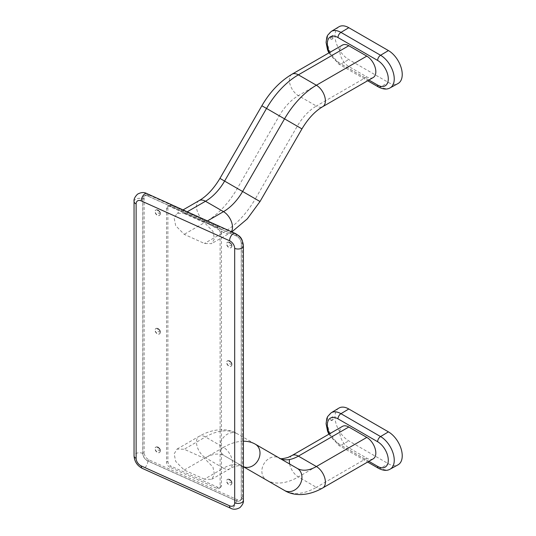 <?xml version="1.0" encoding="UTF-8"?>
<svg xmlns="http://www.w3.org/2000/svg" width="536" height="536" viewBox="0 0 536 536"><rect width="100%" height="100%" fill="white"/><g stroke="black" fill="none" stroke-linecap="round" stroke-linejoin="round"><path stroke-width="0.4" stroke-dasharray="2.68 2.01" d="M330.859 37.192A2.037 1.179 120 0 0 330.612 38.284A2.037 1.179 120 0 0 331.61 39.275A2.037 1.179 120 0 0 333.218 37.748C332.032 39.798 331.161 39.986 330.605 38.311L331.047 36.87L332.173 35.664L333.218 35.785C331.496 37.433 331.496 38.09 333.218 37.748M330.645 419.634L332.079 420.418L332.742 419.976L331.308 420.579A2.037 1.179 120 0 0 332.139 420.338A2.037 1.179 120 0 0 333.218 419.038C331.496 419.373 331.496 418.717 333.218 417.075C332.099 416.586 331.235 417.37 330.605 419.433L331.101 420.485L330.605 419.433M229.14 360.989A3.229 2.077 53.5 0 1 231.458 363.576A3.229 2.077 53.5 0 1 231.063 366.215A3.229 2.077 53.5 0 1 229.14 366.255A3.229 2.077 53.5 0 1 226.829 363.669A3.229 2.077 53.5 0 1 227.224 361.023A3.229 2.077 53.5 0 1 229.14 360.989M231.887 364.621A3.229 2.077 53.5 0 1 231.813 365.217A3.229 2.077 53.5 0 1 231.257 366.068A3.229 2.077 53.5 0 1 229.341 366.108A3.229 2.077 53.5 0 1 226.802 362.329A3.229 2.077 53.5 0 1 227.425 360.882A3.229 2.077 53.5 0 1 228.396 360.601A3.229 2.077 53.5 0 1 229.341 360.842A3.229 2.077 53.5 0 1 231.887 364.621M231.565 363.341A1.615 1.039 53.5 0 1 230.292 364.085A1.615 1.039 53.5 0 1 229.019 362.195A1.615 1.039 53.5 0 1 230.292 361.452A1.615 1.039 53.5 0 1 231.565 363.341M229.14 242.44A3.229 2.077 53.5 0 1 231.458 245.026A3.229 2.077 53.5 0 1 231.063 247.666A3.229 2.077 53.5 0 1 229.14 247.706A3.229 2.077 53.5 0 1 226.829 245.12A3.229 2.077 53.5 0 1 227.224 242.48A3.229 2.077 53.5 0 1 229.14 242.44M231.887 246.071A3.229 2.077 53.5 0 1 231.813 246.674A3.229 2.077 53.5 0 1 231.257 247.518A3.229 2.077 53.5 0 1 229.341 247.558A3.229 2.077 53.5 0 1 226.802 243.78A3.229 2.077 53.5 0 1 227.425 242.332A3.229 2.077 53.5 0 1 228.396 242.058A3.229 2.077 53.5 0 1 229.341 242.292A3.229 2.077 53.5 0 1 231.887 246.071M231.565 244.798A1.615 1.039 53.5 0 1 230.292 245.542A1.615 1.039 53.5 0 1 229.019 243.652A1.615 1.039 53.5 0 1 230.292 242.909A1.615 1.039 53.5 0 1 231.565 244.798M157.55 328.695A3.229 2.077 53.5 0 1 159.869 331.281A3.229 2.077 53.5 0 1 159.473 333.921A3.229 2.077 53.5 0 1 157.55 333.962A3.229 2.077 53.5 0 1 155.239 331.375A3.229 2.077 53.5 0 1 155.634 328.736A3.229 2.077 53.5 0 1 157.55 328.695M160.291 332.327A3.229 2.077 53.5 0 1 160.217 332.923A3.229 2.077 53.5 0 1 159.668 333.774A3.229 2.077 53.5 0 1 157.751 333.814A3.229 2.077 53.5 0 1 155.212 330.035A3.229 2.077 53.5 0 1 155.835 328.588A3.229 2.077 53.5 0 1 156.807 328.307A3.229 2.077 53.5 0 1 157.751 328.548A3.229 2.077 53.5 0 1 160.291 332.327M159.976 331.054A1.615 1.039 53.5 0 1 158.703 331.797A1.615 1.039 53.5 0 1 157.43 329.908A1.615 1.039 53.5 0 1 158.703 329.164A1.615 1.039 53.5 0 1 159.976 331.054M157.55 210.145A3.229 2.077 53.5 0 1 159.869 212.732A3.229 2.077 53.5 0 1 159.473 215.378A3.229 2.077 53.5 0 1 157.55 215.418A3.229 2.077 53.5 0 1 155.239 212.826A3.229 2.077 53.5 0 1 155.634 210.186A3.229 2.077 53.5 0 1 157.55 210.145M160.291 213.784A3.229 2.077 53.5 0 1 160.217 214.38A3.229 2.077 53.5 0 1 159.668 215.231A3.229 2.077 53.5 0 1 157.751 215.271A3.229 2.077 53.5 0 1 155.212 211.486A3.229 2.077 53.5 0 1 155.835 210.038A3.229 2.077 53.5 0 1 156.807 209.764A3.229 2.077 53.5 0 1 157.751 209.998A3.229 2.077 53.5 0 1 160.291 213.784M159.976 212.504A1.615 1.039 53.5 0 1 158.703 213.248A1.615 1.039 53.5 0 1 157.43 211.358A1.615 1.039 53.5 0 1 158.703 210.615A1.615 1.039 53.5 0 1 159.976 212.504M157.55 447.238A3.229 2.077 53.5 0 1 159.869 449.825A3.229 2.077 53.5 0 1 159.473 452.471A3.229 2.077 53.5 0 1 157.55 452.511A3.229 2.077 53.5 0 1 155.239 449.925A3.229 2.077 53.5 0 1 155.634 447.279A3.229 2.077 53.5 0 1 157.55 447.238M160.291 450.877A3.229 2.077 53.5 0 1 160.217 451.473A3.229 2.077 53.5 0 1 159.668 452.324A3.229 2.077 53.5 0 1 157.751 452.364A3.229 2.077 53.5 0 1 155.212 448.578A3.229 2.077 53.5 0 1 155.835 447.131A3.229 2.077 53.5 0 1 156.807 446.857A3.229 2.077 53.5 0 1 157.751 447.091A3.229 2.077 53.5 0 1 160.291 450.877M159.976 449.597A1.615 1.039 53.5 0 1 158.703 450.341A1.615 1.039 53.5 0 1 157.43 448.451A1.615 1.039 53.5 0 1 158.703 447.707A1.615 1.039 53.5 0 1 159.976 449.597M229.14 479.532A3.229 2.077 53.5 0 1 231.458 482.119A3.229 2.077 53.5 0 1 231.063 484.765A3.229 2.077 53.5 0 1 229.14 484.799A3.229 2.077 53.5 0 1 226.829 482.212A3.229 2.077 53.5 0 1 227.224 479.573A3.229 2.077 53.5 0 1 229.14 479.532M231.887 483.171A3.229 2.077 53.5 0 1 231.813 483.767A3.229 2.077 53.5 0 1 231.257 484.618A3.229 2.077 53.5 0 1 229.341 484.658A3.229 2.077 53.5 0 1 226.802 480.872A3.229 2.077 53.5 0 1 227.425 479.425A3.229 2.077 53.5 0 1 228.396 479.151A3.229 2.077 53.5 0 1 229.341 479.385A3.229 2.077 53.5 0 1 231.887 483.171M231.565 481.891A1.615 1.039 53.5 0 1 230.292 482.635A1.615 1.039 53.5 0 1 229.019 480.745A1.615 1.039 53.5 0 1 230.292 480.001A1.615 1.039 53.5 0 1 231.565 481.891M204.43 479.171L184.203 470.045L175.694 461.422L174.167 453.865L177.054 449.074L184.203 449.248L204.43 458.374L212.939 467.003L214.467 474.554L211.579 479.352L204.43 479.171L223.505 468.156A12.737 7.35 -120 0 0 229.87 468.792A12.737 7.35 -120 0 0 231.82 458.582A12.737 7.35 -120 0 0 223.505 447.359L204.43 458.374M279.336 458.059A38.21 22.056 -60 0 1 279.269 458.019L237.327 433.805A63.677 36.763 120 0 0 205.489 436.961L184.203 449.248M211.579 479.352L229.87 468.792C232.483 467.07 235.746 465.998 239.652 465.583L243.391 466.715L224.597 455.868L242.607 466.266A38.21 22.056 120 0 0 223.505 468.156L205.489 457.757L184.203 470.045M373.183 458.843A12.737 7.35 60 0 1 366.818 458.206L348.802 447.808A12.737 7.35 60 0 1 340.487 436.585A12.737 7.35 60 0 1 342.437 426.381M184.203 213.542L204.43 222.668L212.939 231.291L214.467 238.848L211.579 243.639L204.43 243.465L184.203 234.339L175.694 225.71L174.167 218.159L177.054 213.362L184.203 213.542L187.238 211.794M373.183 77.546A12.737 7.35 60 0 1 366.818 76.916L348.802 66.518A12.737 7.35 60 0 1 340.487 55.295A12.737 7.35 60 0 1 342.437 45.091M142.864 453.469L142.864 199.044A6.365 4.1 53.5 0 1 144.097 196.189A6.365 4.1 53.5 0 1 147.882 196.109L236.202 235.947A6.365 4.1 53.5 0 1 241.22 243.411L241.22 497.837A6.365 4.1 53.5 0 1 239.987 500.691A6.365 4.1 53.5 0 1 236.202 500.771L147.882 460.933A6.365 4.1 53.5 0 1 142.864 453.469L144.171 452.505L144.171 198.079A6.365 4.1 53.5 0 1 145.403 195.225A6.365 4.1 53.5 0 1 149.189 195.144L237.508 234.982A6.365 4.1 53.5 0 1 238.131 235.304M242.352 241.019A6.365 4.1 53.5 0 1 242.527 242.446L242.527 496.872A6.365 4.1 53.5 0 1 241.294 499.726A6.365 4.1 53.5 0 1 237.508 499.807L149.189 459.968A6.365 4.1 53.5 0 1 144.171 452.505M169.932 467.245A4.248 2.734 53.5 0 1 166.582 462.267L166.582 208.538A4.248 2.734 53.5 0 1 167.406 206.628A4.248 2.734 53.5 0 1 169.932 206.581L216.765 227.706A4.248 2.734 53.5 0 1 220.108 232.678L220.108 486.413A4.248 2.734 53.5 0 1 219.291 488.316A4.248 2.734 53.5 0 1 216.765 488.37L169.932 467.245L171.239 466.28A4.248 2.734 53.5 0 1 167.895 461.302L167.895 207.573A4.248 2.734 53.5 0 1 168.713 205.663A4.248 2.734 53.5 0 1 171.239 205.616L218.072 226.741A4.248 2.734 53.5 0 1 221.415 231.713L221.415 485.449A4.248 2.734 53.5 0 1 220.598 487.351A4.248 2.734 53.5 0 1 218.072 487.405L171.239 466.28M338.92 26.8A19.53 11.276 -120 0 0 336.079 42.485A19.53 11.276 -120 0 0 348.802 59.583L388.426 82.464A19.53 11.276 -120 0 0 398.074 83.502M330.625 37.976L332.173 35.664M338.92 408.09A19.53 11.276 -120 0 0 336.079 423.782A19.53 11.276 -120 0 0 348.802 440.88L388.426 463.754A19.53 11.276 -120 0 0 398.074 464.792M332.742 419.976L333.218 419.038M331.308 420.579L332.079 420.418M333.218 417.075A2.037 1.179 120 0 0 331.69 417.323A2.037 1.179 120 0 0 330.625 419.346M333.218 35.785A2.037 1.179 120 0 0 332.307 35.651M331.308 36.589L332.039 35.812M330.819 37.46L331.047 36.87M243.391 441.222A63.677 36.763 120 0 0 223.505 447.359L205.489 436.961A12.737 7.35 -120 0 0 199.124 436.331A12.737 7.35 -120 0 0 197.168 446.535A12.737 7.35 -120 0 0 205.489 457.757A38.21 22.056 120 0 1 224.597 455.868L242.607 466.266A12.737 10.398 -60 0 0 243.391 466.668M177.054 449.074L199.124 436.331C214.031 427.782 228.329 428.184 237.327 433.805A12.737 10.398 -60 0 0 221.958 439.641A12.737 10.398 -60 0 0 224.597 455.868L243.391 466.722M297.279 468.417L279.269 458.019A12.737 10.398 -60 0 0 263.913 463.814A12.737 10.398 -60 0 0 266.472 480.048M292.006 455.5A12.737 7.35 -120 0 0 289.52 459.52M289.634 464.008A12.737 7.35 -120 0 0 298.371 476.926A63.677 36.763 -60 0 1 266.627 480.135M348.802 447.808L298.371 476.926L316.381 487.325A63.677 36.763 -60 0 1 284.542 490.48M366.818 458.206L316.381 487.325A12.737 7.35 -120 0 0 322.752 487.954M207.459 220.912L204.43 222.668M199.124 200.625A12.737 7.35 -120 0 0 197.168 210.829A12.737 7.35 -120 0 0 205.489 222.051L184.203 234.339M261.87 105.76L279.269 115.803L237.327 188.438A63.677 36.763 -60 0 1 205.489 222.051L223.505 232.45L204.43 243.465M237.327 188.438L255.344 198.836A63.677 36.763 -60 0 1 223.505 232.45A12.737 7.35 -120 0 0 229.87 233.08A12.737 7.35 -120 0 0 231.344 231.686M292.006 74.209A12.737 7.35 -120 0 0 290.05 84.413A12.737 7.35 -120 0 0 298.371 95.636A38.21 22.056 120 0 0 279.269 115.803L297.279 126.201L255.344 198.836L260.007 201.529M348.802 66.518L298.371 95.636L316.381 106.034A38.21 22.056 120 0 0 297.279 126.201L301.942 128.895M366.818 76.916L316.381 106.034A12.737 7.35 -120 0 0 322.752 106.664M241.321 497.877A6.492 4.181 53.5 0 1 236.202 500.872L147.882 461.04A6.492 4.181 53.5 0 1 142.764 453.423L142.764 198.997A6.492 4.181 53.5 0 1 147.882 196.002L236.202 235.84A6.492 4.181 53.5 0 1 241.321 243.451L241.321 497.877A5.394 3.116 180 0 1 243.391 500.336M243.391 245.91A5.394 3.116 -0 0 0 241.321 243.451M236.202 500.872A5.394 2.714 -65.7 0 1 232.879 507.733A5.394 2.714 -65.7 0 1 230.661 508.242M235.096 233.381A5.394 2.714 -65.7 0 1 236.202 235.84M147.882 461.04A5.394 2.714 -65.7 0 1 144.566 467.895A5.394 2.714 -65.7 0 1 142.348 468.404M146.777 193.543A5.394 2.714 -65.7 0 1 147.882 196.002M142.764 453.423A5.394 3.116 -0 0 0 135.199 453.965A5.394 3.116 -0 0 0 134.054 455.881M134.054 201.456A5.394 3.116 180 0 1 135.199 199.539A5.394 3.116 180 0 1 142.764 198.997M149.189 459.968L147.882 460.933M144.171 198.079L142.864 199.044M149.189 195.144L147.882 196.109M237.508 234.982L236.202 235.947M242.527 242.446L241.22 243.411M242.527 496.872L241.22 497.837M237.508 499.807L236.202 500.771M167.895 461.302L166.582 462.267M167.895 207.573L166.582 208.538M171.239 205.616L169.932 206.581M218.072 226.741L216.765 227.706M221.415 231.713L220.108 232.678M221.415 485.449L220.108 486.413M218.072 487.405L216.765 488.37M390.121 87.864A19.336 11.162 60 0 1 380.573 86.839L340.95 63.965L348.802 59.583M329.553 52.528A15.088 8.71 -120 0 0 337.995 62.203A4.248 2.452 120 0 0 338.879 64.146A4.248 2.452 120 0 0 340.95 63.965A19.336 11.162 60 0 1 328.347 47.034A19.336 11.162 60 0 1 331.161 31.503M378.503 87.02A4.248 2.452 120 0 0 380.573 86.839L388.426 82.464M337.995 62.203L368.882 80.032M390.121 469.161A19.336 11.162 60 0 1 380.573 468.136L340.95 445.255L348.802 440.88M329.553 433.825A15.088 8.71 -120 0 0 337.995 443.493A4.248 2.452 120 0 0 338.879 445.436A4.248 2.452 120 0 0 340.95 445.255A19.336 11.162 60 0 1 328.347 428.324A19.336 11.162 60 0 1 331.161 412.794M378.503 468.317A4.248 2.452 120 0 0 380.573 468.136L388.426 463.754M337.995 443.493L368.882 461.322M231.813 365.217A3.672 3.672 0 0 0 228.396 360.601M231.813 246.674A3.672 3.672 0 0 0 228.396 242.058M160.217 332.923A3.672 3.672 0 0 0 156.807 328.307M160.217 214.38A3.672 3.672 0 0 0 156.807 209.764M160.217 451.473A3.672 3.672 0 0 0 156.807 446.857M231.813 483.767A3.672 3.672 0 0 0 228.396 479.151M183.051 209.904L177.054 213.362M231.827 231.907L211.579 243.639M145.403 195.225L144.097 196.189M241.294 499.726L239.987 500.691M168.713 205.663L167.406 206.628M220.598 487.351L219.291 488.316M328.87 52.923L338.879 64.146L367.636 80.748M328.87 434.214L338.879 445.436L367.636 462.039"/><path stroke-width="0.8" d="M266.472 480.048A12.737 10.398 -60 0 0 266.533 480.082L284.542 490.48A12.737 10.398 -60 0 0 299.919 484.651A12.737 10.398 -60 0 0 297.279 468.417L255.344 444.203A63.677 36.763 120 0 0 255.344 444.203A63.677 36.763 120 0 0 243.391 441.222M266.627 480.135A63.677 36.763 -60 0 1 266.533 480.082L284.542 490.48C293.534 496.095 307.825 496.51 322.752 487.954A12.737 7.35 -120 0 0 324.702 477.75A12.737 7.35 -120 0 0 316.381 466.528L298.371 456.129A38.21 22.056 -60 0 1 279.336 458.059M366.818 437.41L316.381 466.528A38.21 22.056 -60 0 1 297.279 468.417L279.269 458.019C279.598 459.118 282.505 458.93 287.986 457.449L292.006 455.5A12.737 7.35 -120 0 1 298.371 456.129L348.802 427.011L366.818 437.41A12.737 7.35 60 0 1 375.133 448.632A12.737 7.35 60 0 1 373.183 458.843L322.752 487.954M292.006 455.5L342.437 426.381A12.737 7.35 60 0 1 348.802 427.011M366.818 56.119L316.381 85.237L298.371 74.839A12.737 7.35 -120 0 0 292.006 74.209L342.437 45.091A12.737 7.35 60 0 1 348.802 45.721L366.818 56.119A12.737 7.35 60 0 1 375.133 67.342A12.737 7.35 60 0 1 373.183 77.546L322.752 106.664A12.737 7.35 -120 0 0 324.702 96.46A12.737 7.35 -120 0 0 316.381 85.237A63.677 36.763 120 0 0 284.542 118.845L242.607 191.486A38.21 22.056 -60 0 1 223.505 211.653L207.459 220.912M238.131 235.304A6.365 4.1 53.5 0 1 242.352 241.019M348.802 27.698A19.53 11.276 -120 0 0 338.92 26.8L331.161 31.503A19.336 11.162 60 0 1 340.95 32.388L348.802 27.698L388.426 50.572A19.53 11.276 -120 0 1 401.216 67.891A19.53 11.276 -120 0 1 398.074 83.502L390.121 87.864A19.336 11.162 60 0 0 393.236 72.414A19.336 11.162 60 0 0 380.573 55.268L388.426 50.572M348.802 408.988A19.53 11.276 -120 0 0 338.92 408.09L331.161 412.794A19.336 11.162 60 0 1 340.95 413.685L348.802 408.988L388.426 431.869A19.53 11.276 -120 0 1 401.216 449.181A19.53 11.276 -120 0 1 398.074 464.792L390.121 469.161A19.336 11.162 60 0 0 393.236 453.704A19.336 11.162 60 0 0 380.573 436.559L388.426 431.869M243.391 466.668A12.737 10.398 -60 0 0 258.238 459.962A12.737 10.398 -60 0 0 255.344 444.21L279.269 458.019M266.533 480.082L243.391 466.722M289.52 459.52A12.737 7.35 -120 0 0 289.634 464.008M297.279 468.417L255.344 444.21M231.344 231.686A12.737 7.35 -120 0 0 223.505 211.653L205.489 201.255L187.238 211.794M231.827 231.907L247.264 218.902L260.007 201.529L224.597 181.088A38.21 22.056 -60 0 1 205.489 201.255A12.737 7.35 -120 0 0 199.124 200.625L183.051 209.904M260.007 201.529L301.942 128.895L266.533 108.446L224.597 181.088L219.934 178.394L237.327 188.438M348.802 45.721L298.371 74.839A63.677 36.763 120 0 0 266.533 108.446L261.87 105.76L219.934 178.394C213.757 188.706 206.822 196.116 199.124 200.625M141.243 200.913A6.492 4.181 -126.5 0 0 136.124 203.908L136.124 458.334A6.492 4.181 -126.5 0 0 141.243 465.945L229.562 505.783A6.492 4.181 -126.5 0 0 234.681 502.788L234.681 248.362A6.492 4.181 -126.5 0 0 229.562 240.751L141.243 200.913A5.394 2.714 -65.7 0 1 144.566 194.059A5.394 2.714 -65.7 0 1 146.777 193.543C144.063 192.049 140.968 192.27 137.497 194.2C134.838 196.906 133.692 199.318 134.054 201.456A5.394 3.116 180 0 0 136.124 203.908M234.681 248.362A5.394 3.116 -0 0 0 242.245 247.826A5.394 3.116 -0 0 0 243.391 245.91L243.391 500.336A5.394 3.116 180 0 1 242.245 502.252A5.394 3.116 180 0 1 234.681 502.788M229.562 240.751A5.394 2.714 -65.7 0 1 232.879 233.89A5.394 2.714 -65.7 0 1 235.096 233.381L146.777 193.543M243.391 500.336C243.759 502.453 242.607 504.865 239.947 507.585C236.47 509.515 233.381 509.736 230.661 508.242A5.394 2.714 -65.7 0 1 229.562 505.783M230.661 508.242L142.348 468.404A5.394 2.714 -65.7 0 1 141.243 465.945M142.348 468.404C137.229 465.717 134.462 461.536 134.054 455.881A5.394 3.116 -0 0 0 136.124 458.334M337.995 37.56A4.248 2.452 120 0 1 340.95 32.388L380.573 55.268A4.248 2.452 120 0 0 377.625 60.434L337.995 37.56A15.088 8.71 -120 0 0 328.421 38.92A15.088 8.71 -120 0 0 329.553 52.528M368.882 80.032L377.625 85.077A15.088 8.71 -120 0 0 388.292 78.919A15.088 8.71 -120 0 0 377.625 60.434M377.625 85.077A4.248 2.452 120 0 0 378.503 87.02C383.213 89.418 387.086 89.7 390.121 87.864M337.995 418.851A4.248 2.452 120 0 1 340.95 413.685L380.573 436.559A4.248 2.452 120 0 0 377.625 441.731L337.995 418.851A15.088 8.71 -120 0 0 328.421 420.211A15.088 8.71 -120 0 0 329.553 433.825M368.882 461.322L377.625 466.374A15.088 8.71 -120 0 0 388.292 460.21A15.088 8.71 -120 0 0 377.625 441.731M377.625 466.374A4.248 2.452 120 0 0 378.503 468.317C383.213 470.709 387.086 470.99 390.121 469.161M301.942 128.895C308.12 118.583 315.054 111.173 322.752 106.664M261.87 105.76C269.95 91.897 279.993 81.378 292.006 74.209M243.391 245.91C242.982 240.249 240.215 236.068 235.096 233.381M134.054 455.881L134.054 201.456M331.161 31.503L327.617 35.296L326.799 37.212L326.089 42.445L327.563 49.882L328.87 52.923M367.636 80.748L378.503 87.02M331.161 412.794L327.617 416.593L326.799 418.509L326.089 423.735L327.563 431.172L328.87 434.214M367.636 462.039L378.503 468.317"/></g></svg>
